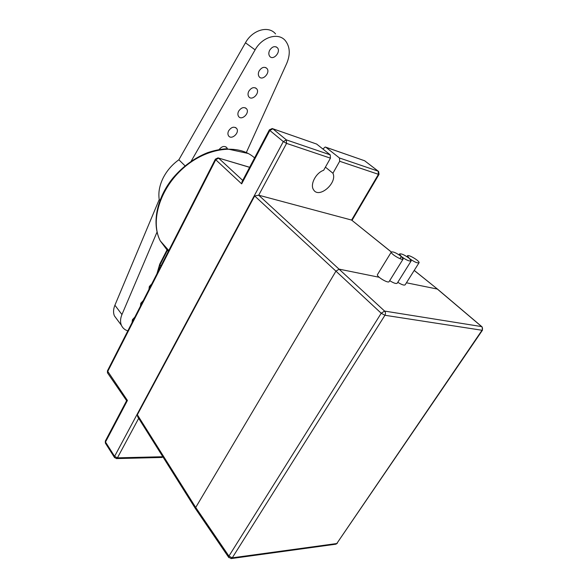 <?xml version="1.0" encoding="UTF-8"?>
<svg xmlns="http://www.w3.org/2000/svg" width="588" height="588" viewBox="0 0 588 588"><rect width="100%" height="100%" fill="white"/><g stroke="black" fill="none" stroke-linecap="round" stroke-linejoin="round"><path stroke-width="0.88" d="M219.155 149.506C221.977 146.147 224.565 145.581 226.917 147.808L227.335 148.705M238.603 111.242C241.286 107.413 243.954 106.612 246.607 108.839C250.01 113.08 241.565 121.054 238.574 116.424C237.648 114.976 237.662 113.249 238.603 111.242M259.102 71.008C261.682 67.208 264.306 66.363 266.967 68.487C270.664 72.677 262.446 81.328 259.161 76.712C258.081 75.146 258.059 73.243 259.102 71.008M269.62 50.347C272.156 46.57 274.75 45.71 277.411 47.76C281.255 51.92 273.17 60.931 269.73 56.33C268.569 54.713 268.532 52.714 269.62 50.347M248.761 91.302C251.399 87.487 254.038 86.664 256.699 88.839C260.249 93.066 251.907 101.364 248.775 96.733C247.776 95.234 247.776 93.418 248.761 91.302M228.622 130.845C231.341 127.001 234.031 126.222 236.677 128.493C239.948 132.741 231.4 140.414 228.548 135.784C227.696 134.395 227.718 132.748 228.622 130.845M185.066 165.853L178.87 159.774L245.461 42.784C252.443 29.819 268.657 25.233 275.559 33.928M246.335 152.52L286.716 63.445C290.472 54.427 290.046 46.871 285.445 40.778C278.58 32.061 262.233 36.765 255.104 49.862L191.115 161.296M140.444 306.127L140.811 303.239L143.251 300.608M132.079 322.525L132.425 319.703L134.85 317.101M148.94 289.465L149.33 286.518L151.792 283.857M167.771 250.826L168.447 250.165M117.1 319.512L114.439 315.932C113.131 312.787 113.286 309.214 114.903 305.223L121.944 314.558C120.29 318.571 120.114 322.158 121.415 325.304C122.627 328.031 124.759 329.89 127.817 330.89M159.958 200.324L159.23 199.545L114.903 305.223M157.047 232.054L121.944 314.558M159.23 199.545C158.187 192.783 159.436 185.698 162.986 178.289C166.683 170.902 171.975 164.728 178.87 159.774M378.628 171.498L378.18 171.174L378.437 174.32L379.025 174.357L378.628 171.498M378.231 171.189L364.648 160.767L378.18 171.174L339.452 157.981L339.688 161.274L332.918 173.239C337.674 182.956 318.894 199.067 313.58 189.799C309.78 184.691 315.822 172.85 323.65 170.285L330.449 158.165L330.213 154.835L316.653 144.06L272.729 128.728M325.767 147.191L364.648 160.767L325.884 147.272L339.452 157.981M391.343 251.98L351.595 220.066L391.321 252.031M161.818 457.457L162.891 456.832M162.832 456.736L117.431 457.839L116.292 458.589M138.687 418.325L117.431 457.839L114.594 456.354L114.653 457.743M230.959 558.6L232.253 557.836L228.923 556.101L228.85 557.615M335.564 544.231L336.784 543.54L232.253 557.836L384.934 315.271L381.215 313.242L384.603 311.081C385.647 312.279 385.757 313.683 384.934 315.271L482.02 330.265L336.784 543.54L482.454 330.199M406.426 282.791L437.34 289.061L481.645 326.597L384.603 311.081L258.705 195.194L254.678 195.958L137.342 414.768L195.716 507.466L335.939 271.156L381.215 313.242L228.923 556.101L195.716 507.466L195.694 508.995M482.476 330.162L482.02 330.265C482.785 328.883 482.66 327.663 481.645 326.597L482.109 326.906L482.476 330.162M414.202 270.443L437.817 289.369M254.678 195.958L335.939 271.156L339.202 269.157L379.135 277.257M330.449 158.165L286.569 143.391L286.363 139.893L283.313 141.59L286.569 143.391L258.705 195.194L351.595 220.066L378.437 174.32L339.688 161.274M322.893 149.021L325.238 147.007L325.884 147.272M325.414 167.139L332.918 173.239M137.342 414.768L138.004 417.245M330.213 154.835L286.363 139.893L272.839 128.809L269.833 130.463L283.313 141.59L114.594 456.354L105.502 442.022L105.568 443.403M126.604 400.707L127.427 400.457L105.502 442.022L105.392 440.941M316.653 144.06L272.2 128.537L269.363 129.867L269.833 130.463L241.668 183.86L242.116 181.567M269.385 129.823L241.984 181.81M242.719 180.42L218.626 158.165L215.745 159.745L241.668 183.86M249.613 167.337L217.986 157.878L215.377 159.164L215.745 159.745L107.619 371.682L107.751 373.226M215.406 159.113L107.479 370.771M162.09 457.449L116.578 458.589L114.425 457.383L105.34 443.051L105.326 441.066L126.618 400.678L107.479 372.829L107.428 370.874L127.427 400.457M183.794 221.11L187.168 214.488M167.499 249.084L167.227 249.488M399.95 258.661L401.303 256.486C406.124 260.028 409.417 261.498 411.181 260.903L409.314 258.382C404.507 254.854 401.229 253.391 399.472 253.994L401.303 256.486C396.437 252.906 393.107 251.429 391.307 252.061C390.292 253.796 402.729 261.101 403.147 259.007L401.303 256.486M389.69 280.667C393.732 283.151 396.246 283.997 397.231 283.195L411.115 261.013M397.789 282.314C401.751 284.739 404.206 285.57 405.161 284.798L419.046 262.755C420.023 261.087 407.896 253.906 407.462 255.89L409.314 258.382C414.077 261.873 417.318 263.328 419.046 262.755M377.511 274.522L377.43 274.662C376.298 276.595 388.587 283.835 389.138 281.556L403.147 259.007M245.461 42.784L255.104 49.862M159.767 264.093L159.98 264.813L167.367 250.37L160.289 240.911C150.072 221.411 159.767 188.623 183.485 167.955C207.094 147.132 238.801 143.501 254.589 157.9M167.992 249.643L167.529 250.554M157.305 273.045L159.98 264.813L160.936 265.93M225.799 146.802L226.917 147.808M245.394 107.847L246.607 108.839M265.673 67.517L266.967 68.487M276.081 46.819L277.411 47.76M255.442 87.855L256.699 88.839M235.516 127.486L236.677 128.493M114.439 315.932L121.415 325.304M379.01 174.386L352.028 220.353M195.451 508.627L228.614 557.27L231.393 558.549L335.946 544.179L337.365 543.194M437.479 289.098L414.231 270.399M437.825 289.384L481.785 326.634M195.436 508.591L137.555 416.532M168.785 250.547L160.289 240.911C151.616 224.285 156.357 198.421 172.85 178.142C182.743 166.477 194.297 157.996 207.513 152.696C213.944 150.528 220.25 149.205 226.446 148.735L248.246 153.49M156.945 273.758L159.73 264.166L166.97 249.988M218.42 158.01L249.65 167.264M398.987 254.78L399.472 253.994M406.977 256.669L407.462 255.89M377.43 274.662L391.307 252.061"/></g></svg>
